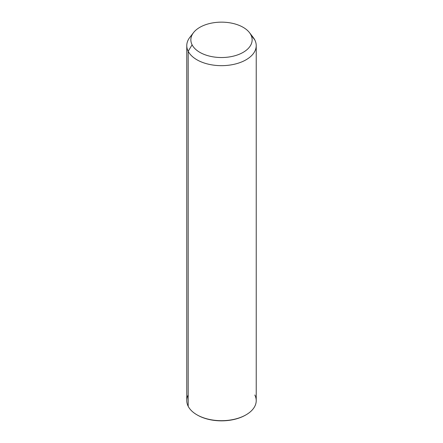 <?xml version="1.0" encoding="UTF-8"?>
<svg xmlns="http://www.w3.org/2000/svg" width="443" height="443" viewBox="0 0 443 443"><rect width="100%" height="100%" fill="white"/><g stroke="black" fill="none" stroke-linecap="round" stroke-linejoin="round"><path stroke-width="0.66" d="M256.226 45.618L256.226 400.638A34.726 20.046 180 0 1 226.439 420.485A34.726 20.046 180 0 1 188.181 406.281L188.181 51.261L192.101 44.821A30.639 17.687 0 0 0 230.127 56.815A30.639 17.687 0 0 0 250.899 34.859L254.819 39.975A34.726 20.046 180 0 1 231.274 64.855A34.726 20.046 180 0 1 188.181 51.261A34.726 20.046 180 0 1 189.803 37.433L193.53 32.616A30.639 17.687 0 0 0 192.101 44.821L188.181 51.261A34.726 20.046 0 0 0 226.439 65.459A34.726 20.046 0 0 0 256.226 45.618A34.726 20.046 0 0 0 254.819 39.975L250.899 34.859A30.639 17.687 0 0 0 249.47 32.616A30.639 17.687 0 0 0 221.5 22.15A30.639 17.687 0 0 0 193.53 32.616M249.47 32.616L253.197 37.433A34.726 20.046 180 0 1 254.819 39.975A34.726 20.046 0 0 0 251.142 35.174M192.101 44.821A30.639 17.687 180 0 1 212.873 22.864A30.639 17.687 180 0 1 250.899 34.859A30.639 17.687 180 0 1 230.127 56.815A30.639 17.687 180 0 1 192.101 44.821M188.181 394.995A34.726 20.046 -0 0 0 188.181 406.281A34.726 20.046 180 0 1 186.774 400.638L186.774 45.618A34.726 20.046 0 0 0 188.181 51.261L188.181 406.281A34.726 20.046 0 0 0 196.947 414.814A34.726 20.046 0 0 0 246.053 414.814A34.726 20.046 0 0 0 254.819 394.995M192.018 35.025A34.726 20.046 0 0 0 186.774 45.618M197.19 414.953A34.045 19.653 0 0 0 245.81 414.953M246.053 414.814L245.572 415.091A34.045 19.653 180 0 1 197.428 415.091L196.947 414.814"/></g></svg>

